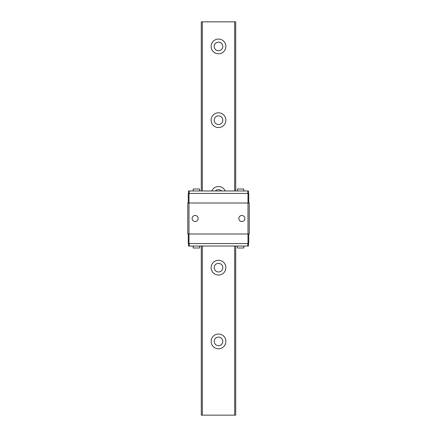 <?xml version="1.0" encoding="UTF-8"?>
<svg xmlns="http://www.w3.org/2000/svg" width="437" height="437" viewBox="0 0 437 437"><rect width="100%" height="100%" fill="white"/><g stroke="black" fill="none" stroke-linecap="round" stroke-linejoin="round"><path stroke-width="0.66" d="M214.201 341.406A4.304 4.304 0 0 1 218.5 337.102A4.304 4.304 0 0 1 222.804 341.406A4.304 4.304 0 0 1 218.5 345.711A4.304 4.304 0 0 1 214.201 341.406M218.5 348.781A7.374 7.374 0 0 1 212.114 337.719A7.374 7.374 0 0 1 224.886 337.719A7.374 7.374 0 0 1 218.5 348.781M222.804 267.663A4.304 4.304 0 0 1 218.5 271.967A4.304 4.304 0 0 1 214.201 267.663A4.304 4.304 0 0 1 218.5 263.358A4.304 4.304 0 0 1 222.804 267.663M218.5 275.037A7.374 7.374 0 0 1 212.114 263.975A7.374 7.374 0 0 1 224.886 263.975A7.374 7.374 0 0 1 218.5 275.037M215.37 190.969A4.304 4.304 0 0 1 221.63 190.969M211.743 190.969A7.374 7.374 0 0 1 225.257 190.969M222.804 120.175A4.304 4.304 0 0 1 218.5 124.479A4.304 4.304 0 0 1 214.201 120.175A4.304 4.304 0 0 1 218.5 115.871A4.304 4.304 0 0 1 222.804 120.175M218.5 127.549A7.374 7.374 0 0 1 212.114 116.488A7.374 7.374 0 0 1 224.886 116.488A7.374 7.374 0 0 1 218.5 127.549M234.658 246.031L234.658 415.15L235.707 415.15L235.707 246.031M235.707 190.969L235.707 21.85L201.293 21.85L201.293 190.969M234.658 190.969L234.658 21.85M218.5 53.806A7.374 7.374 0 0 1 212.114 42.744A7.374 7.374 0 0 1 224.886 42.744A7.374 7.374 0 0 1 218.5 53.806M234.658 415.15L202.342 415.15L202.342 246.031M202.342 190.969L202.342 21.85M202.342 415.15L201.293 415.15L201.293 246.031M222.804 46.431A4.304 4.304 0 0 1 218.5 50.736A4.304 4.304 0 0 1 214.201 46.431A4.304 4.304 0 0 1 218.5 42.127A4.304 4.304 0 0 1 222.804 46.431M195.148 221.521A3.021 3.021 0 0 1 192.531 216.987A3.021 3.021 0 0 1 197.764 216.987A3.021 3.021 0 0 1 195.148 221.521M248.489 193.427L248.489 190.969L188.511 190.969L188.511 193.427M248.489 243.573L248.489 246.031L188.511 246.031L188.511 243.573M193.181 190.969L193.181 189.002L199.572 189.002L199.572 190.969M237.428 190.969L237.428 189.002L243.819 189.002L243.819 190.969M243.819 246.031L243.819 247.998L237.428 247.998L237.428 246.031M199.572 246.031L199.572 247.998L193.181 247.998L193.181 246.031M248.735 203.014L248.735 193.427L247.998 193.427L247.998 203.014L249.227 203.014L249.227 233.986L247.998 233.986L247.998 203.014L189.002 203.014L189.002 193.427L247.998 193.427M188.265 203.014L188.265 193.427L189.002 193.427M188.265 233.986L188.265 243.573L248.735 243.573L248.735 233.986M189.002 243.573L189.002 203.014L187.773 203.014L187.773 233.986L247.998 233.986L247.998 243.573M241.852 221.521A3.021 3.021 0 0 1 239.236 216.987A3.021 3.021 0 0 1 244.469 216.987A3.021 3.021 0 0 1 241.852 221.521M189.248 193.427L189.248 190.969M247.752 193.427L247.752 190.969M189.248 246.031L189.248 243.573M247.752 246.031L247.752 243.573"/></g></svg>
